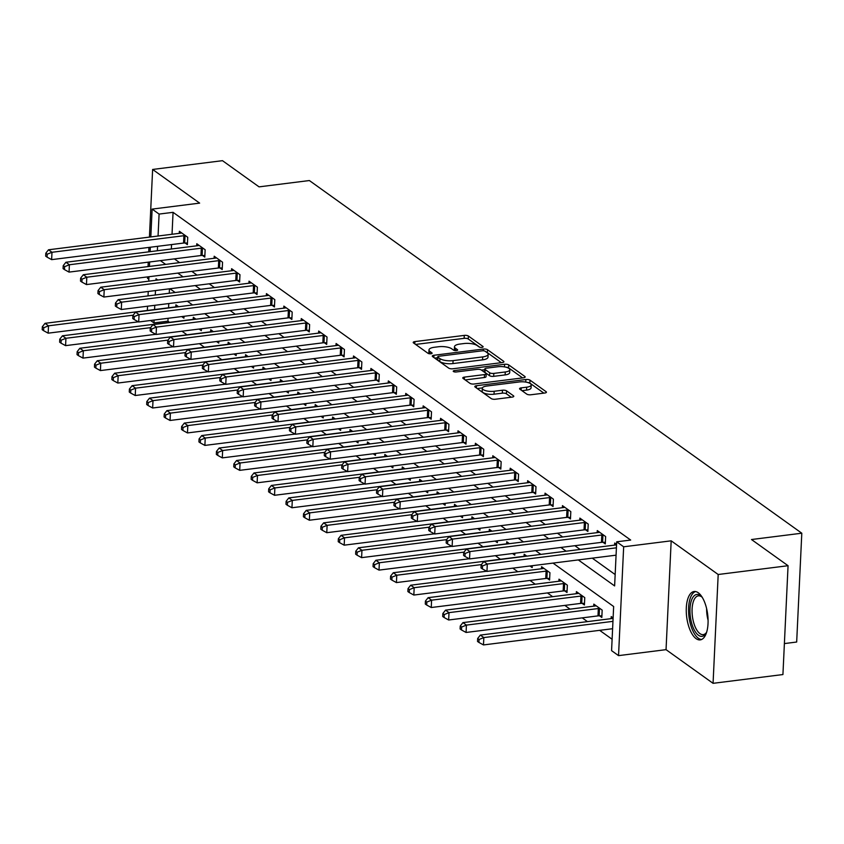 <?xml version="1.0" encoding="UTF-8"?>
<svg xmlns="http://www.w3.org/2000/svg" width="844" height="844" viewBox="0 0 844 844"><rect width="100%" height="100%" fill="white"/><g stroke="black" fill="none" stroke-linecap="round" stroke-linejoin="round"><path stroke-width="1.27" d="M481.945 347.359A2.152 0.717 2.7 0 0 483.137 346.778A2.152 0.717 2.7 0 0 482.916 346.43L468.388 336.028A3.07 1.034 2.7 0 0 464.274 335.395L414.9 341.598A3.07 1.034 2.7 0 0 413.201 342.442A3.07 1.034 2.7 0 0 413.518 342.928L428.045 353.33A2.152 0.717 2.7 0 0 430.925 353.773A2.152 0.717 2.7 0 0 432.117 353.193A2.152 0.717 2.7 0 0 431.885 352.845L430.007 351.505A9.822 3.292 2.7 0 1 428.984 349.933A9.822 3.292 2.7 0 1 434.407 347.264L438.532 346.747A9.822 3.292 2.7 0 1 451.677 348.783L453.566 350.123A2.152 0.717 2.7 0 0 456.435 350.566A2.152 0.717 2.7 0 0 457.627 349.986A2.152 0.717 2.7 0 0 457.406 349.638L455.517 348.298A9.822 3.292 2.7 0 1 454.494 346.726A9.822 3.292 2.7 0 1 459.927 344.057L464.042 343.54A9.822 3.292 2.7 0 1 477.198 345.576L479.075 346.916A2.152 0.717 2.7 0 0 481.945 347.359M698.252 592.752A24.381 10.571 -97.2 0 0 694.127 591.507A24.381 10.571 -97.2 0 0 686.299 612.406A24.381 10.571 -97.2 0 0 696.089 638.634A24.381 10.571 -97.2 0 0 700.214 639.889A24.381 10.571 -97.2 0 0 708.042 618.99A24.381 10.571 -97.2 0 0 698.252 592.752M526.783 394.127A3.07 1.034 2.7 0 0 530.887 394.77L544.739 393.03A3.07 1.034 2.7 0 0 546.437 392.186A3.07 1.034 2.7 0 0 546.121 391.7L529.99 380.148A3.07 1.034 2.7 0 0 525.875 379.515L476.491 385.719A3.07 1.034 2.7 0 0 474.803 386.552A3.07 1.034 2.7 0 0 475.119 387.037L491.25 398.6A3.07 1.034 2.7 0 0 495.365 399.233L512.097 397.123A3.07 1.034 2.7 0 0 513.796 396.29A3.07 1.034 2.7 0 0 513.479 395.804L506.569 390.856A3.07 1.034 2.7 0 0 502.454 390.223L494.162 391.268A8.208 2.754 2.7 0 1 482.304 388.261A8.208 2.754 2.7 0 1 486.84 386.024L519.355 381.942A8.208 2.754 2.7 0 1 531.214 384.948A8.208 2.754 2.7 0 1 526.667 387.185L521.254 387.86A3.07 1.034 2.7 0 0 519.556 388.694A3.07 1.034 2.7 0 0 519.872 389.189L526.783 394.127M788.064 565.712L782.926 674.546L713.064 683.323L718.191 574.5L788.064 565.712L751.498 539.527L801.8 533.208L309.368 180.542L259.055 186.862L222.489 160.677L152.627 169.454L199.638 203.119L152.131 209.101L159.094 214.081L173.062 212.329L630.679 540.054L616.7 541.806L623.663 546.796L618.536 655.63L611.573 650.64L613.651 606.519L553.02 563.096M718.191 574.5L671.18 540.825L623.663 546.796M502.222 362.572A3.07 1.034 2.7 0 0 503.921 361.738A3.07 1.034 2.7 0 0 503.594 361.243L487.463 349.69A3.07 1.034 2.7 0 0 483.348 349.057L433.974 355.261A3.07 1.034 2.7 0 0 432.276 356.094A3.07 1.034 2.7 0 0 432.592 356.59L448.734 368.142A3.07 1.034 2.7 0 0 452.838 368.775L502.222 362.572M508.721 364.914L524.852 376.477A3.07 1.034 2.7 0 1 525.179 376.962A3.07 1.034 2.7 0 1 523.48 377.796L474.106 384.009A3.07 1.034 2.7 0 1 469.992 383.366L463.092 378.428A3.07 1.034 2.7 0 1 462.765 377.933A3.07 1.034 2.7 0 1 464.464 377.099L484.488 374.588A3.07 1.034 2.7 0 0 486.186 373.744A3.07 1.034 2.7 0 0 485.87 373.259L481.28 369.978A3.07 1.034 2.7 0 0 477.176 369.345L456.33 371.961A2.152 0.717 2.7 0 1 453.217 371.181A2.152 0.717 2.7 0 1 454.41 370.59L504.606 364.281A3.07 1.034 2.7 0 1 508.721 364.914L508.584 367.857L522.615 377.912M152.627 169.454L149.43 237.101M148.945 247.408L148.734 251.85M148.249 262.157L148.038 266.598M147.552 276.895L147.489 278.288L148.818 279.237M173.062 212.329L172.028 234.263M171.543 244.57L171.332 249.012M174.37 258.865L179.614 262.632M191.778 271.335L197.021 275.102M209.196 283.816L214.439 287.572M226.603 296.286L231.847 300.042M244.022 308.756L249.265 312.512M261.429 321.226L266.672 324.982M278.847 333.697L284.09 337.452M296.255 346.167L301.498 349.922M313.673 358.637L318.916 362.392M331.08 371.107L336.323 374.863M348.498 383.577L353.741 387.333M365.906 396.047L371.149 399.803M383.324 408.517L388.567 412.273M400.731 420.987L405.985 424.743M418.149 433.457L423.393 437.213M435.557 445.927L440.811 449.683M452.975 458.397L458.218 462.153M470.382 470.868L475.636 474.623M487.8 483.338L493.044 487.093M505.208 495.808L510.462 499.564M522.626 508.278L527.869 512.034M540.033 520.748L545.287 524.514M557.451 533.218L562.695 536.984M574.859 545.688L580.113 549.455M592.277 558.158L615.16 574.553M185.121 243.009L187.379 244.623L187.727 237.269L179.371 231.288L179.276 233.355M202.528 255.479L204.797 257.093L205.145 249.74L196.789 243.758L196.684 245.826M219.946 267.949L222.204 269.563L222.552 262.21L214.197 256.228L214.102 258.296M237.354 280.419L239.622 282.044L239.97 274.69L231.615 268.698L231.509 270.766M254.772 292.889L257.03 294.514L257.378 287.16L249.022 281.168L248.927 283.236M272.179 305.359L274.448 306.984L274.796 299.631L266.44 293.638L266.335 295.706M289.597 317.829L291.855 319.454L292.203 312.101L283.848 306.108L283.753 308.176M307.005 330.299L309.273 331.924L309.621 324.571L301.266 318.578L301.16 320.646M324.423 342.769L326.681 344.394L327.029 337.041L318.673 331.048L318.578 333.116M341.831 355.24L344.099 356.864L344.447 349.511L336.091 343.519L335.986 345.586M359.249 367.71L361.506 369.334L361.854 361.981L353.499 355.989L353.404 358.056M376.656 380.18L378.924 381.804L379.272 374.451L370.917 368.459L370.811 370.527M394.074 392.65L396.332 394.275L396.68 386.921L388.324 380.929L388.229 382.997M411.482 405.12L413.75 406.745L414.098 399.391L405.742 393.409L405.637 395.467M428.9 417.59L431.168 419.215L431.506 411.861L423.15 405.88L423.055 407.937M446.307 430.06L448.575 431.685L448.924 424.332L440.568 418.35L440.462 420.407M463.725 442.53L465.993 444.155L466.331 436.802L457.976 430.82L457.881 432.877M481.133 455L483.401 456.625L483.749 449.272L475.394 443.29L475.288 445.347M498.551 467.471L500.819 469.095L501.157 461.742L492.801 455.76L492.706 457.817M515.958 479.941L518.227 481.565L518.575 474.212L510.219 468.23L510.114 470.287M533.376 492.411L535.645 494.035L535.982 486.682L527.627 480.7L527.532 482.768M550.784 504.881L553.052 506.505L553.4 499.152L545.045 493.17L544.939 495.238M568.202 517.351L570.47 518.976L570.808 511.622L562.452 505.64L562.357 507.708M585.609 529.832L587.878 531.446L588.226 524.092L579.87 518.111L579.775 520.178M603.027 542.302L605.296 543.916L605.633 536.562L597.278 530.581L597.183 532.648M614.601 545.119L614.696 543.051L616.584 544.401M168.072 318.293L167.935 321.163L169.57 322.334M181.966 331.207L186.978 334.804M199.384 343.677L204.396 347.274M216.792 356.147L221.803 359.744M234.21 368.617L239.221 372.215M251.617 381.098L256.629 384.685M269.036 393.568L274.047 397.155M286.443 406.038L291.454 409.625M303.861 418.508L308.872 422.095M321.269 430.978L326.28 434.565M338.687 443.448L343.698 447.035M356.094 455.918L361.105 459.505M373.512 468.388L378.523 471.975M390.92 480.858L395.931 484.445M408.338 493.329L413.349 496.916M425.745 505.799L430.756 509.386M443.163 518.269L448.175 521.856M460.571 530.739L465.582 534.326M477.989 543.209L483 546.796M495.396 555.679L500.408 559.266M512.814 568.149L517.826 571.736M529.99 580.45L535.233 584.206M547.408 592.921L552.651 596.687M564.815 605.391L570.059 609.157M582.233 617.861L587.477 621.627M599.641 630.331L612.111 639.267M169.454 288.806L169.254 293.248M168.758 303.555L168.568 307.796M181.713 316.584L183.918 318.167L184.003 316.3M175.805 306.889L175.9 304.821L178.58 306.731M199.121 329.054L201.326 330.637L201.421 328.77M193.223 319.359L193.318 317.291L195.987 319.211M216.539 341.525L218.744 343.107L218.828 341.24M210.631 331.829L210.726 329.761L213.405 331.681M233.946 353.995L236.151 355.577L236.246 353.71M228.049 344.299L228.144 342.231L230.813 344.152M251.364 366.465L253.569 368.047L253.654 366.18M245.456 356.769L245.551 354.702L248.231 356.622M268.772 378.935L270.977 380.517L271.072 378.65M262.874 369.239L262.969 367.172L265.638 369.092M286.19 391.405L288.395 392.987L288.479 391.12M280.282 381.71L280.377 379.642L283.056 381.562M303.597 403.875L305.802 405.458L305.897 403.59M297.7 394.18L297.795 392.112L300.464 394.032M321.015 416.345L323.22 417.928L323.305 416.06M315.107 406.65L315.202 404.582L317.882 406.502M338.423 428.815L340.628 430.398L340.723 428.53M332.525 419.12L332.62 417.052L335.29 418.972M355.841 441.285L358.046 442.868L358.13 441.001M349.933 431.59L350.028 429.533L352.708 431.442M373.248 453.755L375.453 455.338L375.548 453.471M367.351 444.06L367.446 442.003L370.115 443.912M390.666 466.226L392.871 467.808L392.956 465.941M384.758 456.53L384.853 454.473L387.533 456.382M408.074 478.696L410.279 480.278L410.374 478.411M402.177 469L402.272 466.943L404.941 468.853M425.492 491.166L427.697 492.748L427.781 490.881M419.584 481.47L419.679 479.413L422.359 481.323M442.9 503.646L445.104 505.218L445.199 503.351M437.002 493.94L437.097 491.883L439.766 493.793M460.318 516.117L462.523 517.688L462.607 515.821M454.41 506.411L454.505 504.353L457.184 506.263M477.725 528.587L479.93 530.159L480.025 528.291M471.828 518.891L471.923 516.823L474.592 518.733M495.143 541.057L497.348 542.629L497.432 540.761M489.235 531.361L489.33 529.293L492.01 531.203M512.551 553.527L514.756 555.099L514.851 553.231M506.653 543.831L506.748 541.764L509.417 543.673M529.969 565.997L532.174 567.569L532.258 565.702M524.061 556.301L524.166 554.234L526.835 556.143M547.323 578.425L549.581 580.039L549.929 572.686L541.574 566.704L541.479 568.772M564.731 590.895L566.999 592.509L567.347 585.156L558.992 579.174L558.886 581.242M582.149 603.365L584.407 604.979L584.755 597.626L576.399 591.644L576.304 593.712M599.556 615.835L601.825 617.449L602.173 610.096L593.817 604.114L593.712 606.182M611.13 618.652L611.225 616.584L613.113 617.935M784.392 643.582L796.673 642.031L801.8 533.208M671.18 540.825L666.043 649.658L713.064 683.323M666.043 649.658L618.536 655.63M167.935 321.163L153.956 322.914L150.58 320.498M578.298 559.92L614.622 585.926L616.7 541.806M160.392 260.627L165.635 264.383M177.799 273.097L183.053 276.853M195.217 285.567L200.461 289.323M212.635 298.037L217.879 301.793M230.043 310.508L235.286 314.263M247.461 322.978L252.704 326.733M264.868 335.448L270.112 339.204M282.286 347.918L287.53 351.674M299.694 360.388L304.937 364.144M317.112 372.858L322.355 376.624M334.519 385.328L339.763 389.095M351.937 397.798L357.181 401.565M369.345 410.268L374.588 414.035M386.763 422.738L392.006 426.505M404.171 435.219L409.414 438.975M421.589 447.689L426.832 451.445M438.996 460.159L444.25 463.915M456.414 472.629L461.657 476.385M473.822 485.1L479.075 488.855M491.24 497.57L496.483 501.325M508.647 510.04L513.901 513.796M526.065 522.51L531.309 526.266M543.473 534.98L548.727 538.736M560.891 547.45L566.134 551.206M159.094 214.081L158.06 236.014M157.575 246.321L157.364 250.763M147.341 310.465L147.542 306.214M148.027 295.917L148.238 291.475M148.723 281.168L148.934 276.726M149.42 266.419L149.631 261.978M150.116 251.681L150.327 247.229M150.812 236.932L152.131 209.101M157.765 280.029L156.035 278.794L155.971 280.261M155.486 290.558L155.275 295.01M154.79 305.306L154.589 309.558M154.093 320.055L153.956 322.914M540.856 554.381L535.602 550.626M523.438 541.911L518.195 538.155M506.031 529.441L500.777 525.685M488.613 516.971L483.369 513.215M471.205 504.501L465.951 500.745M453.787 492.031L448.544 488.275M436.369 479.561L431.126 475.805M418.962 467.091L413.718 463.335M401.544 454.621L396.3 450.865M384.136 442.151L378.893 438.395M366.718 429.68L361.475 425.925M349.31 417.21L344.067 413.454M331.892 404.74L326.649 400.984M314.485 392.27L309.242 388.514M297.067 379.8L291.824 376.044M279.659 367.33L274.416 363.564M262.241 354.86L256.998 351.093M244.834 342.39L239.59 338.623M227.416 329.92L222.172 326.153M210.008 317.449L204.754 313.683M192.59 304.969L187.347 301.213M175.183 292.499L169.929 288.743M454.494 346.726L454.357 349.669A9.822 3.292 2.7 0 0 454.631 350.513M428.984 349.933L428.836 352.876A9.822 3.292 2.7 0 0 429.111 353.72M479.751 347.211L468.251 338.971A3.07 1.034 2.7 0 0 464.137 338.338L415.628 344.436M437.677 357.719L434.702 358.099M501.347 362.677L487.326 352.634A3.07 1.034 2.7 0 0 486.545 352.275M485.121 351.252A2.152 0.717 2.7 0 0 482.251 350.809L438.901 356.252A2.152 0.717 2.7 0 0 437.719 356.843A2.152 0.717 2.7 0 0 437.941 357.181L439.924 358.605A9.822 3.292 2.7 0 0 453.08 360.631L482.705 356.906A9.822 3.292 2.7 0 0 488.138 354.237A9.822 3.292 2.7 0 0 487.104 352.676L485.121 351.252M437.836 359.46A2.152 0.717 2.7 0 0 437.572 359.776A2.152 0.717 2.7 0 0 437.804 360.124L437.941 357.181M488.138 354.237L488.001 357.181A9.822 3.292 2.7 0 1 482.568 359.85L452.933 363.574A9.822 3.292 2.7 0 1 439.787 361.538L437.804 360.124M465.192 379.937L484.351 377.521A3.07 1.034 2.7 0 0 486.049 376.688L486.186 373.744M481.47 370.115L484.772 369.704M505.271 371.972A8.208 2.754 2.7 0 0 509.808 369.735A8.208 2.754 2.7 0 0 497.949 366.729L486.503 368.174A3.07 1.034 2.7 0 0 484.804 369.007A3.07 1.034 2.7 0 0 485.121 369.493L489.71 372.774A3.07 1.034 2.7 0 0 493.814 373.407L505.271 371.972L505.134 374.915A8.208 2.754 2.7 0 0 509.671 372.679L509.808 369.735M484.804 369.007L484.667 371.951A3.07 1.034 2.7 0 0 484.983 372.436L485.121 369.493M505.134 374.915L493.677 376.35A3.07 1.034 2.7 0 1 489.562 375.717L484.983 372.436M508.584 367.857A3.07 1.034 2.7 0 0 505.872 367.172M531.214 384.948L531.066 387.892A8.208 2.754 2.7 0 1 526.529 390.118L521.982 390.698M482.304 388.261L482.167 391.205A8.208 2.754 2.7 0 0 494.025 394.211L494.162 391.268M511.232 397.239L506.432 393.8A3.07 1.034 2.7 0 0 502.317 393.167L494.025 394.211M482.399 387.902L477.229 388.546M543.874 393.135L529.842 383.092A3.07 1.034 2.7 0 0 527.405 382.416M182.019 316.542L183.992 316.574M178.168 306.446L177.884 306.541A3.123 1.044 -177.3 0 1 176.945 306.741L45.027 323.326L48.509 325.816L48.171 333.169L138.405 321.828M43.73 327.736L42.337 326.733L42.2 329.677L43.593 330.679L43.73 327.736L48.509 325.816L133.162 315.181M42.337 326.733L45.027 323.326M48.171 333.169L43.593 330.679M185.458 235.655L185.036 235.645A3.123 1.044 2.7 0 0 183.897 235.708L51.98 252.282L48.498 249.792L180.416 233.208A3.123 1.044 2.7 0 0 181.355 233.007L181.639 232.912M187.452 243.04L184.688 242.998A3.123 1.044 2.7 0 0 183.549 243.061L51.632 259.635L51.98 252.282L47.201 254.202L45.808 253.2L45.671 256.143L47.064 257.135L47.201 254.202M47.064 257.135L51.632 259.635M48.498 249.792L45.808 253.2M199.437 329.012L201.399 329.044M195.586 318.916L195.302 319.011A3.123 1.044 -177.3 0 1 194.352 319.211L62.445 335.796L65.927 338.286L65.579 345.639L155.823 334.298M61.148 340.206L59.755 339.204L59.618 342.147L61.011 343.149L61.148 340.206L65.927 338.286L150.58 327.651M59.755 339.204L62.445 335.796M65.579 345.639L61.011 343.149M216.845 341.482L218.818 341.514M212.994 331.386L212.709 331.481A3.123 1.044 -177.3 0 1 211.77 331.681L79.853 348.266L83.334 350.756L82.997 358.109L173.231 346.768M78.555 352.676L77.163 351.674L77.026 354.617L78.418 355.619L78.555 352.676L83.334 350.756L167.988 340.121M77.163 351.674L79.853 348.266M82.997 358.109L78.418 355.619M234.263 353.952L236.225 353.984M230.412 343.856L230.127 343.951A3.123 1.044 -177.3 0 1 229.178 344.152L97.271 360.736L100.752 363.226L100.404 370.579L190.649 359.238M95.973 365.146L94.581 364.144L94.444 367.087L95.836 368.089L95.973 365.146L100.752 363.226L185.406 352.592M94.581 364.144L97.271 360.736M100.404 370.579L95.836 368.089M202.876 248.125L202.454 248.115A3.123 1.044 2.7 0 0 201.305 248.178L69.398 264.752L65.916 262.262L197.823 245.678A3.123 1.044 2.7 0 0 198.762 245.477L199.047 245.382M204.87 255.51L202.106 255.468A3.123 1.044 2.7 0 0 200.956 255.532L69.05 272.106L69.398 264.752L64.608 266.672L63.216 265.67L63.078 268.614L64.471 269.605L64.608 266.672M64.471 269.605L69.05 272.106M65.916 262.262L63.216 265.67M220.284 260.596L219.862 260.585A3.123 1.044 2.7 0 0 218.723 260.648L86.805 277.222L83.324 274.733L215.241 258.148A3.123 1.044 2.7 0 0 216.18 257.947L216.465 257.853M222.278 267.981L219.514 267.938A3.123 1.044 2.7 0 0 218.374 268.002L86.457 284.576L86.805 277.222L82.026 279.142L80.634 278.14L80.496 281.084L81.889 282.075L82.026 279.142M81.889 282.075L86.457 284.576M83.324 274.733L80.634 278.14M237.702 273.066L237.28 273.055A3.123 1.044 2.7 0 0 236.13 273.118L104.223 289.692L100.742 287.203L232.649 270.618A3.123 1.044 2.7 0 0 233.588 270.418L233.872 270.323M239.696 280.451L236.932 280.408A3.123 1.044 2.7 0 0 235.782 280.472L103.875 297.046L104.223 289.692L99.434 291.613L98.041 290.61L97.904 293.554L99.297 294.556L99.434 291.613M99.297 294.556L103.875 297.046M100.742 287.203L98.041 290.61M251.67 366.423L253.643 366.454M247.82 356.326L247.535 356.421A3.123 1.044 -177.3 0 1 246.596 356.622L114.678 373.206L118.16 375.696L117.822 383.049L208.057 371.708M113.381 377.616L111.988 376.614L111.851 379.557L113.244 380.56L113.381 377.616L118.16 375.696L202.824 365.062M111.988 376.614L114.678 373.206M117.822 383.049L113.244 380.56M255.11 285.536L254.688 285.525A3.123 1.044 2.7 0 0 253.548 285.588L121.631 302.163L118.149 299.673L250.067 283.088A3.123 1.044 2.7 0 0 251.006 282.888L251.29 282.793M257.114 292.921L254.339 292.879A3.123 1.044 2.7 0 0 253.2 292.942L121.283 309.516L121.631 302.163L116.852 304.083L115.459 303.08L115.322 306.024L116.715 307.026L116.852 304.083M116.715 307.026L121.283 309.516M118.149 299.673L115.459 303.08M706.65 632.156A21.1 9.147 82.8 0 1 706.08 633.211A21.1 9.147 82.8 0 1 698.473 635.268A21.1 9.147 82.8 0 1 690.002 608.682A21.1 9.147 82.8 0 1 700.341 595.558A21.1 9.147 82.8 0 1 701.459 596.508A21.1 9.147 82.8 0 1 702.282 597.394M702.092 597.183A19.539 8.472 -97.2 0 0 701.67 596.856A19.539 8.472 -97.2 0 0 698.368 595.853A19.539 8.472 -97.2 0 0 692.091 612.596A19.539 8.472 -97.2 0 0 699.94 633.622A19.539 8.472 -97.2 0 0 703.242 634.625A19.539 8.472 -97.2 0 0 706.523 632.409M695.593 591.549A24.223 10.497 -97.2 0 0 688.651 613.06A24.223 10.497 -97.2 0 0 698.326 638.212A24.223 10.497 -97.2 0 0 701.617 639.478M269.088 378.893L271.051 378.924M265.238 368.796L264.953 368.891A3.123 1.044 -177.3 0 1 264.003 369.092L132.097 385.676L135.578 388.166L135.23 395.519L225.475 384.178M130.799 390.086L129.406 389.084L129.269 392.027L130.662 393.03L130.799 390.086L135.578 388.166L220.231 377.532M129.406 389.084L132.097 385.676M135.23 395.519L130.662 393.03M286.496 391.363L288.469 391.394M282.645 381.266L282.36 381.361A3.123 1.044 -177.3 0 1 281.421 381.562L149.504 398.146L152.996 400.647L152.648 408L242.882 396.648M148.206 402.556L146.814 401.554L146.677 404.498L148.069 405.5L148.206 402.556L152.996 400.647L237.649 390.002M146.814 401.554L149.504 398.146M152.648 408L148.069 405.5M303.914 403.833L305.876 403.865M300.063 393.737L299.778 393.832A3.123 1.044 -177.3 0 1 298.829 394.042L166.922 410.617L170.404 413.117L170.055 420.47L260.3 409.118M165.624 415.026L164.232 414.024L164.095 416.968L165.487 417.97L165.624 415.026L170.404 413.117L255.057 402.472M164.232 414.024L166.922 410.617M170.055 420.47L165.487 417.97M321.321 416.314L323.294 416.335M317.471 406.207L317.186 406.302A3.123 1.044 -177.3 0 1 316.247 406.513L184.33 423.087L187.822 425.587L187.473 432.94L277.708 421.589M183.032 427.497L181.639 426.494L181.502 429.438L182.895 430.44L183.032 427.497L187.822 425.587L272.475 414.942M181.639 426.494L184.33 423.087M187.473 432.94L182.895 430.44M338.739 428.784L340.702 428.805M334.889 418.677L334.604 418.772A3.123 1.044 -177.3 0 1 333.665 418.983L201.748 435.557L205.229 438.057L204.881 445.41L295.126 434.069M200.45 439.967L199.057 438.975L198.92 441.908L200.313 442.91L200.45 439.967L205.229 438.057L289.882 427.412M199.057 438.975L201.748 435.557M204.881 445.41L200.313 442.91M272.528 298.006L272.106 297.995A3.123 1.044 2.7 0 0 270.956 298.059L139.049 314.633L135.567 312.143L267.474 295.558A3.123 1.044 2.7 0 0 268.424 295.358L268.698 295.263M274.522 305.391L271.757 305.349A3.123 1.044 2.7 0 0 270.607 305.412L138.701 321.986L139.049 314.633L134.259 316.553L132.867 315.55L132.73 318.494L134.122 319.496L134.259 316.553M134.122 319.496L138.701 321.986M135.567 312.143L132.867 315.55M289.946 310.476L289.513 310.465A3.123 1.044 2.7 0 0 288.374 310.529L156.457 327.103L152.975 324.613L284.892 308.028A3.123 1.044 2.7 0 0 285.831 307.828L286.116 307.733M291.94 317.861L289.165 317.819A3.123 1.044 2.7 0 0 288.026 317.882L156.108 334.456L156.457 327.103L151.677 329.023L150.285 328.021L150.148 330.964L151.54 331.966L151.677 329.023M151.54 331.966L156.108 334.456M152.975 324.613L150.285 328.021M307.353 322.946L306.931 322.935A3.123 1.044 2.7 0 0 305.781 322.999L173.875 339.573L170.393 337.083L302.3 320.498A3.123 1.044 2.7 0 0 303.249 320.298L303.523 320.203M309.347 330.331L306.583 330.289A3.123 1.044 2.7 0 0 305.433 330.352L173.526 346.926L173.875 339.573L169.085 341.493L167.692 340.491L167.555 343.434L168.948 344.436L169.085 341.493M168.948 344.436L173.526 346.926M170.393 337.083L167.692 340.491M324.771 335.416L324.339 335.406A3.123 1.044 2.7 0 0 323.199 335.469L191.282 352.043L187.801 349.553L319.718 332.969A3.123 1.044 2.7 0 0 320.657 332.768L320.942 332.673M326.765 342.801L323.99 342.759A3.123 1.044 2.7 0 0 322.851 342.822L190.934 359.396L191.282 352.043L186.503 353.963L185.11 352.961L184.973 355.904L186.366 356.906L186.503 353.963M186.366 356.906L190.934 359.396M187.801 349.553L185.11 352.961M342.179 347.886L341.757 347.876A3.123 1.044 2.7 0 0 340.607 347.939L208.7 364.524L205.219 362.023L337.125 345.449A3.123 1.044 2.7 0 0 338.075 345.238L338.349 345.143M344.173 355.271L341.409 355.229A3.123 1.044 2.7 0 0 340.259 355.292L208.352 371.877L208.7 364.524L203.91 366.433L202.518 365.431L202.381 368.374L203.773 369.377L203.91 366.433M203.773 369.377L208.352 371.877M205.219 362.023L202.518 365.431M356.147 441.254L358.12 441.275M352.296 431.147L352.011 431.242A3.123 1.044 -177.3 0 1 351.072 431.453L219.155 448.027L222.647 450.527L222.299 457.881L312.533 446.539M217.857 452.437L216.465 451.445L216.328 454.378L217.72 455.38L217.857 452.437L222.647 450.527L307.3 439.882M216.465 451.445L219.155 448.027M222.299 457.881L217.72 455.38M359.597 360.356L359.164 360.346A3.123 1.044 2.7 0 0 358.025 360.409L226.108 376.994L222.626 374.493L354.543 357.919A3.123 1.044 2.7 0 0 355.482 357.708L355.767 357.613M361.591 367.741L358.816 367.699A3.123 1.044 2.7 0 0 357.677 367.762L225.759 384.347L226.108 376.994L221.328 378.903L219.936 377.901L219.799 380.844L221.191 381.847L221.328 378.903M221.191 381.847L225.759 384.347M222.626 374.493L219.936 377.901M373.565 453.724L375.527 453.745M369.714 443.617L369.429 443.712A3.123 1.044 -177.3 0 1 368.49 443.923L236.573 460.497L240.055 462.997L239.707 470.351L329.951 459.009M235.276 464.907L233.883 463.915L233.746 466.848L235.138 467.85L235.276 464.907L240.055 462.997L324.708 452.352M233.883 463.915L236.573 460.497M239.707 470.351L235.138 467.85M377.004 372.826L376.582 372.816A3.123 1.044 2.7 0 0 375.432 372.879L243.526 389.464L240.044 386.963L371.951 370.389A3.123 1.044 2.7 0 0 372.9 370.178L373.175 370.083M378.998 380.211L376.234 380.169A3.123 1.044 2.7 0 0 375.084 380.233L243.177 396.817L243.526 389.464L238.746 391.373L237.343 390.371L237.206 393.315L238.599 394.317L238.746 391.373M238.599 394.317L243.177 396.817M240.044 386.963L237.343 390.371M390.972 466.194L392.945 466.215M387.122 456.087L386.837 456.182A3.123 1.044 -177.3 0 1 385.898 456.393L253.981 472.967L257.473 475.467L257.125 482.821L347.359 471.479M252.683 477.377L251.29 476.385L251.153 479.318L252.546 480.32L252.683 477.377L257.473 475.467L342.126 464.822M251.29 476.385L253.981 472.967M257.125 482.821L252.546 480.32M394.422 385.297L393.99 385.286A3.123 1.044 2.7 0 0 392.85 385.349L260.933 401.934L257.452 399.434L389.369 382.859A3.123 1.044 2.7 0 0 390.308 382.648L390.593 382.554M396.416 392.682L393.642 392.639A3.123 1.044 2.7 0 0 392.502 392.703L260.585 409.287L260.933 401.934L256.154 403.843L254.761 402.852L254.624 405.785L256.017 406.787L256.154 403.843M256.017 406.787L260.585 409.287M257.452 399.434L254.761 402.852M408.39 478.664L410.353 478.696M404.54 468.557L404.255 468.663A3.123 1.044 -177.3 0 1 403.316 468.863L271.399 485.437L274.88 487.937L274.532 495.291L364.777 483.95M270.101 489.847L268.708 488.855L268.571 491.788L269.964 492.791L270.101 489.847L274.88 487.937L359.533 477.293M268.708 488.855L271.399 485.437M274.532 495.291L269.964 492.791M411.83 397.767L411.408 397.756A3.123 1.044 2.7 0 0 410.258 397.819L278.351 414.404L274.87 411.904L406.776 395.33A3.123 1.044 2.7 0 0 407.726 395.119L408 395.024M413.824 405.152L411.06 405.109A3.123 1.044 2.7 0 0 409.91 405.173L278.003 421.757L278.351 414.404L273.572 416.314L272.169 415.322L272.032 418.255L273.424 419.257L273.572 416.314M273.424 419.257L278.003 421.757M274.87 411.904L272.169 415.322M425.798 491.134L427.771 491.166M421.947 481.038L421.662 481.133A3.123 1.044 -177.3 0 1 420.723 481.333L288.806 497.907L292.298 500.408L291.95 507.761L382.184 496.42M287.509 502.317L286.116 501.325L285.979 504.269L287.371 505.261L287.509 502.317L292.298 500.408L376.952 489.763M286.116 501.325L288.806 497.907M291.95 507.761L287.371 505.261M429.248 410.237L428.815 410.237A3.123 1.044 2.7 0 0 427.676 410.289L295.759 426.874L292.277 424.374L424.194 407.8A3.123 1.044 2.7 0 0 425.133 407.589L425.418 407.494M431.242 417.622L428.467 417.59A3.123 1.044 2.7 0 0 427.328 417.643L295.411 434.227L295.759 426.874L290.98 428.784L289.587 427.792L289.45 430.725L290.842 431.727L290.98 428.784M290.842 431.727L295.411 434.227M292.277 424.374L289.587 427.792M443.216 503.604L445.178 503.636M439.365 493.508L439.08 493.603A3.123 1.044 -177.3 0 1 438.142 493.803L306.224 510.377L309.706 512.878L309.358 520.231L399.602 508.89M304.927 514.787L303.534 513.796L303.397 516.739L304.789 517.731L304.927 514.787L309.706 512.878L394.359 502.233M303.534 513.796L306.224 510.377M309.358 520.231L304.789 517.731M446.655 422.707L446.233 422.707A3.123 1.044 2.7 0 0 445.083 422.76L313.177 439.344L309.695 436.844L441.602 420.27A3.123 1.044 2.7 0 0 442.551 420.059L442.826 419.964M448.649 430.092L445.885 430.06A3.123 1.044 2.7 0 0 444.746 430.113L312.829 446.698L313.177 439.344L308.398 441.254L307.005 440.262L306.857 443.195L308.25 444.197L308.398 441.254M308.25 444.197L312.829 446.698M309.695 436.844L307.005 440.262M460.624 516.074L462.596 516.106M456.773 505.978L456.488 506.073A3.123 1.044 -177.3 0 1 455.549 506.273L323.642 522.858L327.124 525.348L326.776 532.701L417.01 521.36M322.334 527.257L320.942 526.266L320.804 529.209L322.197 530.201L322.334 527.257L327.124 525.348L411.777 514.703M320.942 526.266L323.642 522.858M326.776 532.701L322.197 530.201M478.042 528.544L480.004 528.576M474.191 518.448L473.906 518.543A3.123 1.044 -177.3 0 1 472.967 518.743L341.05 535.328L344.531 537.818L344.183 545.171L434.428 533.83M339.752 539.727L338.36 538.736L338.222 541.679L339.615 542.671L339.752 539.727L344.531 537.818L429.185 527.173M338.36 538.736L341.05 535.328M344.183 545.171L339.615 542.671M495.46 541.015L497.422 541.046M491.598 530.918L491.313 531.013A3.123 1.044 -177.3 0 1 490.375 531.214L358.468 547.798L361.949 550.288L361.601 557.641L451.835 546.3M357.16 552.198L355.767 551.206L355.63 554.149L357.023 555.141L357.16 552.198L361.949 550.288L446.603 539.643M355.767 551.206L358.468 547.798M361.601 557.641L357.023 555.141M512.867 553.485L514.829 553.516M509.016 543.388L508.732 543.483A3.123 1.044 -177.3 0 1 507.793 543.684L375.875 560.268L379.357 562.758L379.009 570.111L469.253 558.77M374.578 564.678L373.185 563.676L373.048 566.619L374.441 567.611L374.578 564.678L379.357 562.758L464.01 552.113M373.185 563.676L375.875 560.268M379.009 570.111L374.441 567.611M530.285 565.955L532.247 565.986M526.424 555.858L526.139 555.953A3.123 1.044 -177.3 0 1 525.2 556.154L393.293 572.738L396.775 575.228L396.427 582.582L486.661 571.24M391.985 577.148L390.593 576.146L390.456 579.089L391.848 580.081L391.985 577.148L396.775 575.228L481.428 564.594M390.593 576.146L393.293 572.738M396.427 582.582L391.848 580.081M543.842 568.328L543.557 568.423A3.123 1.044 -177.3 0 1 542.618 568.624L410.701 585.208L414.182 587.698L413.834 595.052L545.751 578.478A3.123 1.044 -177.3 0 1 546.891 578.414L549.655 578.456M409.403 589.618L408.011 588.616L407.874 591.56L409.266 592.551L409.403 589.618L414.182 587.698L546.1 571.124A3.123 1.044 -177.3 0 1 547.239 571.061L547.661 571.071M408.011 588.616L410.701 585.208M413.834 595.052L409.266 592.551M561.249 580.799L560.965 580.894A3.123 1.044 -177.3 0 1 560.026 581.094L428.119 597.679L431.601 600.168L431.252 607.522L563.159 590.948A3.123 1.044 -177.3 0 1 564.309 590.884L567.073 590.927M426.811 602.089L425.418 601.086L425.281 604.03L426.674 605.021L426.811 602.089L431.601 600.168L563.507 583.594A3.123 1.044 -177.3 0 1 564.657 583.531L565.079 583.542M425.418 601.086L428.119 597.679M431.252 607.522L426.674 605.021M578.668 593.269L578.383 593.364A3.123 1.044 -177.3 0 1 577.444 593.564L445.526 610.149L449.008 612.639L448.66 619.992L580.577 603.418A3.123 1.044 -177.3 0 1 581.716 603.354L584.491 603.397M444.229 614.559L442.836 613.556L442.699 616.5L444.092 617.491L444.229 614.559L449.008 612.639L580.925 596.064A3.123 1.044 -177.3 0 1 582.065 596.001L582.487 596.012M442.836 613.556L445.526 610.149M448.66 619.992L444.092 617.491M464.073 435.177L463.641 435.177A3.123 1.044 2.7 0 0 462.501 435.23L330.584 451.814L327.103 449.314L459.02 432.74A3.123 1.044 2.7 0 0 459.959 432.539L460.244 432.434M466.067 442.572L463.293 442.53A3.123 1.044 2.7 0 0 462.153 442.583L330.236 459.168L330.584 451.814L325.805 453.724L324.412 452.732L324.275 455.676L325.668 456.667L325.805 453.724M325.668 456.667L330.236 459.168M327.103 449.314L324.412 452.732M481.481 447.647L481.059 447.647A3.123 1.044 2.7 0 0 479.909 447.7L348.002 464.284L344.521 461.784L476.427 445.21A3.123 1.044 2.7 0 0 477.377 445.01L477.651 444.915M483.475 455.043L480.711 455A3.123 1.044 2.7 0 0 479.571 455.053L347.654 471.638L348.002 464.284L343.223 466.194L341.831 465.202L341.683 468.146L343.075 469.137L343.223 466.194M343.075 469.137L347.654 471.638M344.521 461.784L341.831 465.202M498.899 460.117L498.466 460.117A3.123 1.044 2.7 0 0 497.327 460.17L365.41 476.754L361.928 474.254L493.846 457.68A3.123 1.044 2.7 0 0 494.784 457.48L495.069 457.385M500.893 467.513L498.118 467.471A3.123 1.044 2.7 0 0 496.979 467.523L365.062 484.108L365.41 476.754L360.631 478.664L359.238 477.672L359.101 480.616L360.493 481.607L360.631 478.664M360.493 481.607L365.062 484.108M361.928 474.254L359.238 477.672M516.306 472.587L515.884 472.587A3.123 1.044 2.7 0 0 514.734 472.64L382.828 489.225L379.346 486.735L511.253 470.15A3.123 1.044 2.7 0 0 512.202 469.95L512.477 469.855M518.3 479.983L515.536 479.941A3.123 1.044 2.7 0 0 514.397 479.993L382.48 496.578L382.828 489.225L378.049 491.134L376.656 490.142L376.508 493.086L377.901 494.078L378.049 491.134M377.901 494.078L382.48 496.578M379.346 486.735L376.656 490.142M533.724 485.057L533.292 485.057A3.123 1.044 2.7 0 0 532.153 485.11L400.235 501.695L396.754 499.205L528.671 482.62A3.123 1.044 2.7 0 0 529.61 482.42L529.895 482.325M535.718 492.453L532.944 492.411A3.123 1.044 2.7 0 0 531.804 492.463L399.887 509.048L400.235 501.695L395.456 503.604L394.064 502.613L393.926 505.556L395.319 506.548L395.456 503.604M395.319 506.548L399.887 509.048M396.754 499.205L394.064 502.613M551.132 497.527L550.71 497.527A3.123 1.044 2.7 0 0 549.56 497.58L417.653 514.165L414.172 511.675L546.079 495.09A3.123 1.044 2.7 0 0 547.028 494.89L547.313 494.795M553.126 504.923L550.362 504.881A3.123 1.044 2.7 0 0 549.222 504.934L417.305 521.518L417.653 514.165L412.874 516.074L411.482 515.083L411.334 518.026L412.727 519.018L412.874 516.074M412.727 519.018L417.305 521.518M414.172 511.675L411.482 515.083M568.55 509.998L568.117 509.998A3.123 1.044 2.7 0 0 566.978 510.05L435.061 526.635L431.579 524.145L563.497 507.56A3.123 1.044 2.7 0 0 564.436 507.36L564.72 507.265M570.544 517.393L567.78 517.351A3.123 1.044 2.7 0 0 566.63 517.404L434.723 533.988L435.061 526.635L430.282 528.555L428.889 527.553L428.752 530.496L430.145 531.488L430.282 528.555M430.145 531.488L434.723 533.988M431.579 524.145L428.889 527.553M585.958 522.468L585.536 522.468A3.123 1.044 2.7 0 0 584.386 522.52L452.479 539.105L448.997 536.615L580.904 520.031A3.123 1.044 2.7 0 0 581.854 519.83L582.138 519.735M587.951 529.863L585.187 529.821A3.123 1.044 2.7 0 0 584.048 529.874L452.131 546.458L452.479 539.105L447.7 541.025L446.307 540.023L446.159 542.966L447.552 543.958L447.7 541.025M447.552 543.958L452.131 546.458M448.997 536.615L446.307 540.023M596.075 605.739L595.801 605.834A3.123 1.044 -177.3 0 1 594.851 606.034L462.945 622.619L466.426 625.109L466.078 632.462L597.985 615.888A3.123 1.044 -177.3 0 1 599.134 615.825L601.899 615.867M461.636 627.029L460.244 626.026L460.107 628.97L461.499 629.972L461.636 627.029L466.426 625.109L598.333 608.535A3.123 1.044 -177.3 0 1 599.483 608.471L599.905 608.482M460.244 626.026L462.945 622.619M466.078 632.462L461.499 629.972M603.376 534.948L602.943 534.938A3.123 1.044 2.7 0 0 601.804 535.001L469.886 551.575L466.405 549.085L598.322 532.501A3.123 1.044 2.7 0 0 599.261 532.3L599.546 532.205M605.37 542.333L602.605 542.291A3.123 1.044 2.7 0 0 601.456 542.354L469.549 558.928L469.886 551.575L465.107 553.495L463.715 552.493L463.578 555.436L464.97 556.428L465.107 553.495M464.97 556.428L469.549 558.928M466.405 549.085L463.715 552.493M613.092 618.336A3.123 1.044 -177.3 0 1 612.269 618.504L480.352 635.089L483.834 637.579L483.485 644.932L612.607 628.706M479.054 639.499L477.662 638.497L477.525 641.44L478.917 642.442L479.054 639.499L483.834 637.579L612.955 621.353M477.662 638.497L480.352 635.089M483.485 644.932L478.917 642.442M616.415 547.819L487.304 564.045L483.823 561.555L615.73 544.971A3.123 1.044 2.7 0 0 616.563 544.802M616.067 555.173L486.956 571.399L487.304 564.045L482.525 565.965L481.133 564.963L480.985 567.906L482.378 568.898L482.525 565.965M482.378 568.898L486.956 571.399M483.823 561.555L481.133 564.963M482.884 347.095L482.916 346.43M431.854 353.509L431.885 352.845M457.374 350.302L457.406 349.638M455.412 350.598L455.517 348.298M429.902 353.805L430.007 351.505M414.794 343.835L414.9 341.598M464.137 338.338L464.274 335.395M468.251 338.971L468.388 336.028M433.869 357.497L433.974 355.261M483.264 350.777L483.348 349.057M487.326 352.634L487.463 349.69M503.551 362.192L503.594 361.243M439.787 361.538L439.924 358.605M452.933 363.574L453.08 360.631M482.568 359.85L482.705 356.906M524.81 377.416L524.852 376.477M464.358 379.336L464.464 377.099M484.351 377.521L484.488 374.588M454.346 371.877L454.41 370.59M504.49 366.887L504.606 364.281M489.562 375.717L489.71 372.774M493.677 376.35L493.814 373.407M521.149 390.097L521.254 387.86M526.529 390.118L526.667 387.185M502.317 393.167L502.454 390.223M506.432 393.8L506.569 390.856M513.426 396.754L513.479 395.804M476.385 387.955L476.491 385.719M525.749 382.079L525.875 379.515M529.842 383.092L529.99 380.148M546.079 392.65L546.121 391.7M185.036 235.645L184.688 242.998M183.897 235.708L183.549 243.061M202.454 248.115L202.106 255.468M201.305 248.178L200.956 255.532M219.862 260.585L219.514 267.938M218.723 260.648L218.374 268.002M237.28 273.055L236.932 280.408M236.13 273.118L235.782 280.472M254.688 285.525L254.339 292.879M253.548 285.588L253.2 292.942M708.084 620.234A19.539 8.472 82.8 0 1 706.618 608.587M272.106 297.995L271.757 305.349M270.956 298.059L270.607 305.412M289.513 310.465L289.165 317.819M288.374 310.529L288.026 317.882M306.931 322.935L306.583 330.289M305.781 322.999L305.433 330.352M324.339 335.406L323.99 342.759M323.199 335.469L322.851 342.822M341.757 347.876L341.409 355.229M340.607 347.939L340.259 355.292M359.164 360.346L358.816 367.699M358.025 360.409L357.677 367.762M376.582 372.816L376.234 380.169M375.432 372.879L375.084 380.233M393.99 385.286L393.642 392.639M392.85 385.349L392.502 392.703M411.408 397.756L411.06 405.109M410.258 397.819L409.91 405.173M428.815 410.237L428.467 417.59M427.676 410.289L427.328 417.643M446.233 422.707L445.885 430.06M445.083 422.76L444.746 430.113M545.751 578.478L546.1 571.124M546.891 578.414L547.239 571.061M563.159 590.948L563.507 583.594M564.309 590.884L564.657 583.531M580.577 603.418L580.925 596.064M581.716 603.354L582.065 596.001M463.641 435.177L463.293 442.53M462.501 435.23L462.153 442.583M481.059 447.647L480.711 455M479.909 447.7L479.571 455.053M498.466 460.117L498.118 467.471M497.327 460.17L496.979 467.523M515.884 472.587L515.536 479.941M514.734 472.64L514.397 479.993M533.292 485.057L532.944 492.411M532.153 485.11L531.804 492.463M550.71 497.527L550.362 504.881M549.56 497.58L549.222 504.934M568.117 509.998L567.78 517.351M566.978 510.05L566.63 517.404M585.536 522.468L585.187 529.821M584.386 522.52L584.048 529.874M597.985 615.888L598.333 608.535M599.134 615.825L599.483 608.471M602.943 534.938L602.605 542.291M601.804 535.001L601.456 542.354M437.572 359.776L437.719 356.843"/></g></svg>

